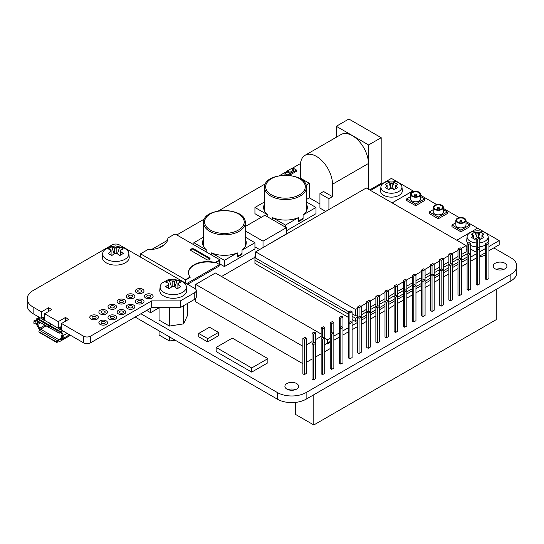 <?xml version="1.0" encoding="UTF-8"?>
<svg xmlns="http://www.w3.org/2000/svg" width="544" height="544" viewBox="0 0 544 544"><rect width="100%" height="100%" fill="white"/><g stroke="black" fill="none" stroke-linecap="round" stroke-linejoin="round"><path stroke-width="0.82" d="M306.122 392.544A20.318 11.73 180 0 1 277.386 392.544L277.386 399.18A20.318 11.73 0 0 0 306.122 399.18L306.122 392.544L510.85 274.346L510.85 280.976A20.318 11.73 0 0 0 516.8 272.687L516.8 266.05A20.318 11.73 180 0 1 510.85 274.346M277.386 399.18L135.157 317.064M510.85 280.976L306.122 399.18M503.812 269.368A6.854 3.958 0 0 0 496.332 269.368M295.494 389.64A6.854 3.958 0 0 0 288.014 389.64M140.903 313.745L277.386 392.544M516.8 266.05A20.318 11.73 180 0 0 510.85 257.754L493.789 247.901M382.412 183.6L381.188 182.893M300.485 163.547L291.577 168.688M287.443 171.074L279.596 175.603M265.683 183.641L218.538 210.854M204.619 218.892L176.82 234.947M167.552 240.298L151.613 249.499M140.542 255.891L139.468 256.51M287.803 175.182L296.426 170.041L296.426 171.285L289.415 175.331M285.811 175.107L284.927 174.604L284.927 173.359L287.803 175.018M319.933 203.932L309.352 197.826L306.292 199.594M368.614 189.326L368.614 144.949L381.188 137.686L381.188 183.308L369.696 189.944M325.693 211.405L319.933 208.08L319.933 193.569L323.53 191.495L332.506 196.676L328.916 198.75L319.933 193.569M286.906 389.123A6.854 3.958 180 0 1 284.9 386.322A6.854 3.958 180 0 1 291.754 382.364A6.854 3.958 180 0 1 298.608 386.322A6.854 3.958 180 0 1 294.379 389.98A6.854 3.958 180 0 1 286.906 389.123M495.224 268.845A6.854 3.958 180 0 1 493.218 266.05A6.854 3.958 180 0 1 500.072 262.092A6.854 3.958 180 0 1 506.933 266.05A6.854 3.958 180 0 1 502.697 269.708A6.854 3.958 180 0 1 495.224 268.845M302.886 363.718L195.677 301.818L195.677 298.527M330.256 348.541L324.727 351.73M321.137 353.804L315.602 357M312.011 359.074L306.483 362.263M485.35 254.823A10.159 5.868 180 0 1 479.815 256.741M488.94 243.318L488.94 278.576L486.785 279.82L485.35 278.99L485.35 243.732L486.785 244.562L488.94 243.318L487.506 242.488L485.35 243.732M479.815 238.054L479.815 283.839L477.659 285.083L476.224 284.254L476.224 249.002L477.659 249.832L479.815 248.588L478.38 247.758L476.224 249.002L476.224 238.469L477.659 239.299L479.815 238.054L478.38 237.225L476.224 238.469M470.696 243.318L470.696 289.109L468.54 290.353L467.099 289.524L467.099 254.272L468.54 255.102L470.696 253.858L469.254 253.028L467.099 254.272L467.099 243.732L468.54 244.562L470.696 243.318L469.254 242.488L467.099 243.732M461.57 248.588L461.57 294.372L459.415 295.616L457.98 294.787L457.98 259.536L459.415 260.365L461.57 259.121L460.136 258.291L457.98 259.536L457.98 249.002L459.415 249.832L461.57 248.588L460.136 247.758L457.98 249.002M452.445 253.858L452.445 299.642L450.296 300.886L448.854 300.057L448.854 264.806L450.296 265.635L452.445 264.391L451.01 263.561L448.854 264.806L448.854 254.272L450.296 255.102L452.445 253.858L451.01 253.028L448.854 254.272M443.326 259.121L443.326 304.912L441.17 306.156L439.736 305.327L439.736 270.069L441.17 270.898L443.326 269.654L441.891 268.824L439.736 270.069L439.736 259.536L441.17 260.365L443.326 259.121L441.891 258.291L439.736 259.536M434.2 264.391L434.2 310.175L432.045 311.42L430.61 310.59L430.61 275.339L432.045 276.168L434.2 274.924L432.766 274.094L430.61 275.339L430.61 264.806L432.045 265.635L434.2 264.391L432.766 263.561L430.61 264.806M425.082 269.654L425.082 315.445L422.926 316.69L421.484 315.86L421.484 280.602L422.926 281.432L425.082 280.187L423.64 279.364L421.484 280.602L421.484 270.069L422.926 270.898L425.082 269.654L423.64 268.824L421.484 270.069M415.956 274.924L415.956 320.708L413.8 321.953L412.366 321.123L412.366 285.872L413.8 286.702L415.956 285.457L414.521 284.628L412.366 285.872L412.366 275.339L413.8 276.168L415.956 274.924L414.521 274.094L412.366 275.339M406.83 280.187L406.83 325.978L404.675 327.223L403.24 326.393L403.24 291.142L404.675 291.972L406.83 290.727L405.396 289.898L403.24 291.142L403.24 280.602L404.675 281.432L406.83 280.187L405.396 279.364L403.24 280.602M397.712 285.457L397.712 331.242L395.556 332.486L394.121 331.656L394.121 296.405L395.556 297.235L397.712 295.99L396.27 295.161L394.121 296.405L394.121 285.872L395.556 286.702L397.712 285.457L396.27 284.628L394.121 285.872M388.586 290.727L388.586 336.512L386.43 337.756L384.996 336.926L384.996 301.675L386.43 302.505L388.586 301.26L387.151 300.431L384.996 301.675L384.996 291.142L386.43 291.972L388.586 290.727L387.151 289.898L384.996 291.142M379.467 295.99L379.467 341.782L377.312 343.026L375.87 342.196L375.87 306.938L377.312 307.768L379.467 306.524L378.026 305.694L375.87 306.938L375.87 296.405L377.312 297.235L379.467 295.99L378.026 295.161L375.87 296.405M370.342 301.26L370.342 347.045L368.186 348.289L366.751 347.46L366.751 312.208L368.186 313.038L370.342 311.794L368.907 310.964L366.751 312.208L366.751 301.675L368.186 302.505L370.342 301.26L368.907 300.431L366.751 301.675M361.216 306.524L361.216 352.315L359.06 353.559L357.626 352.73L357.626 317.472L359.06 318.301L361.216 317.057L359.781 316.234L357.626 317.472L357.626 306.938L359.06 307.768L361.216 306.524L359.781 305.694L357.626 306.938M352.097 311.794L352.097 357.578L349.942 358.822L348.507 357.993L348.507 322.742L349.942 323.571L352.097 322.327L350.656 321.497L348.507 322.742L348.507 312.208L349.942 313.038L352.097 311.794L350.656 310.964L348.507 312.208M342.972 317.057L342.972 362.848L340.816 364.092L339.381 363.263L339.381 328.012L340.816 328.841L342.972 327.597L341.537 326.767L339.381 328.012L339.381 317.472L340.816 318.301L342.972 317.057L341.537 316.234L339.381 317.472M333.846 322.327L333.846 368.111L331.697 369.356L330.256 368.526L330.256 333.275L331.697 334.104L333.846 332.86L332.411 332.03L330.256 333.275L330.256 322.742L331.697 323.571L333.846 322.327L332.411 321.497L330.256 322.742M324.727 327.597L324.727 373.381L322.572 374.626L321.137 373.796L321.137 338.545L322.572 339.374L324.727 338.13L323.292 337.3L321.137 338.545L321.137 328.012L322.572 328.841L324.727 327.597L323.292 326.767L321.137 328.012M306.483 338.13L306.483 373.381L304.327 374.626L302.886 373.796L302.886 338.545L304.327 339.374L306.483 338.13L305.041 337.3L302.886 338.545M315.602 332.86L315.602 378.651L313.446 379.896L312.011 379.066L312.011 343.808L313.446 344.638L315.602 343.393L314.167 342.564L312.011 343.808L312.011 333.275L313.446 334.104L315.602 332.86L314.167 332.03L312.011 333.275M267.872 358.639L267.872 362.787L251.709 372.116L216.152 351.587L216.152 347.439L251.709 367.968L267.872 358.639L232.308 338.11L216.152 347.439M218.484 332.404L218.484 335.723L207.706 341.945L198.73 336.763L198.73 333.445L207.706 338.626L218.484 332.404L209.501 327.223L198.73 333.445M159.066 307.822L150.6 312.705L146.649 310.427M185.796 283.261L185.796 279.942L190.108 277.454L190.108 277.039A19.06 11.002 180 0 1 188.476 272.585A19.06 11.002 180 0 1 215.254 262.521L219.919 259.828L219.919 265.635L187.598 284.294M261.222 217.314L254.939 213.69L254.939 207.468L267.859 214.928A21.842 12.607 180 0 1 263.629 207.468A21.842 12.607 180 0 1 264.642 203.667M306.292 203.667A21.842 12.607 180 0 1 307.312 207.468A21.842 12.607 180 0 1 303.083 214.928L315.996 207.468L315.996 213.69L286.368 230.799M245.235 238.918A21.842 12.607 180 0 1 246.248 242.719A21.842 12.607 180 0 1 242.026 250.179L254.939 242.719L254.939 248.941L224.407 266.567L219.919 263.976M259.61 249.56L254.939 246.867M242.026 253.286A20.828 12.022 180 0 1 237.327 256.299M303.083 218.028A20.828 12.022 180 0 1 298.384 221.048M293.91 170.041L293.91 171.285L289.959 173.563L287.443 172.115L287.443 170.87L289.959 172.319L293.91 170.041L291.394 168.586L287.443 170.87M289.959 173.563L289.959 172.319M296.426 170.041L293.549 168.382L292.291 169.102M287.443 171.904L284.927 173.359M328.916 209.549L328.916 198.75M332.506 196.676L332.506 184.232A22.719 13.117 -120 0 0 322.592 161.371A22.719 13.117 -120 0 0 305.082 155.285A22.719 13.117 -120 0 0 300.376 165.682L300.376 178.126L309.352 183.308L305.946 185.273M300.376 178.126L299.771 178.473M309.352 183.308L309.352 197.826M305.082 155.285L341 134.545A22.719 13.117 60 0 1 358.503 140.631A22.719 13.117 60 0 1 368.424 163.499L368.424 189.21M336.294 137.265L336.294 126.283L368.614 144.949M381.188 137.686L348.86 119.027L336.294 126.283M263.201 247.486L286.368 233.906L286.368 227.684L264.819 215.247L245.235 226.549M263.024 247.384L263.024 241.162L286.368 227.684M245.235 230.894L263.024 241.162M202.864 244.793A21.842 12.607 180 0 1 203.585 243.066M242.026 250.179L242.026 254.327L237.327 257.033L237.327 252.892A21.842 12.607 180 0 1 211.494 252.892L211.494 254.959M245.235 243.066A21.842 12.607 180 0 1 245.956 244.793M206.795 252.253L206.795 250.179A21.842 12.607 180 0 1 202.565 242.719A21.842 12.607 180 0 1 203.585 238.918M263.922 209.542A21.842 12.607 180 0 1 264.642 207.815M303.083 214.928L303.083 219.076L298.384 221.782L298.384 217.634A21.842 12.607 180 0 1 272.551 217.634L272.551 219.708M306.292 207.815A21.842 12.607 180 0 1 307.013 209.542M267.859 217.002L267.859 214.928M193.882 244.793L193.882 242.719L206.795 250.179M203.585 237.116L193.882 242.719M254.939 242.719L245.235 237.116M211.494 252.892L224.407 260.345L237.327 252.892M264.642 201.865L254.939 207.468M315.996 207.468L306.292 201.865M272.551 217.634L285.471 225.094L298.384 217.634M224.407 266.567L224.407 260.345M285.471 227.168L285.471 225.094M167.844 238.537A19.638 11.342 0 0 0 167.838 238.469L167.838 238.054A19.638 11.342 180 0 1 167.844 238.333A19.638 11.342 180 0 1 147.73 249.669L140.542 253.817L185.443 279.732L190.108 277.039M206.632 259.617L191.189 250.702A2.033 1.176 180 0 1 190.59 249.873A2.033 1.176 180 0 1 191.848 248.792A2.033 1.176 180 0 1 194.058 249.043L209.501 257.958A2.033 1.176 180 0 1 210.1 258.788A2.033 1.176 180 0 1 208.848 259.876A2.033 1.176 180 0 1 206.632 259.617M210.066 258.998A2.033 1.176 0 0 0 209.501 258.373L194.058 249.458A2.033 1.176 0 0 0 192.018 249.172A2.033 1.176 0 0 0 190.624 250.084M215.254 262.521L215.254 262.936A19.06 11.002 0 0 0 188.482 272.796M219.919 259.828L175.025 233.906L167.838 238.054M140.542 257.128L140.542 253.817M158.596 247.955L164.873 244.331M185.443 283.05L185.443 279.732M215.254 262.936L219.558 260.447L219.558 264.595L186.517 283.676M192.753 249.118L210.032 259.094M215.968 262.521L219.558 264.595M150.6 312.705L150.6 308.142M207.706 341.945L207.706 338.626M251.709 372.116L251.709 367.968M313.446 379.896L313.446 344.638M304.327 374.626L304.327 339.374M322.572 374.626L322.572 339.374M313.446 342.978L313.446 334.104M331.697 369.356L331.697 334.104M322.572 337.715L322.572 328.841M340.816 364.092L340.816 328.841M331.697 332.445L331.697 323.571M349.942 358.822L349.942 323.571M340.816 327.182L340.816 318.301M359.06 353.559L359.06 318.301M349.942 321.912L349.942 313.038M368.186 348.289L368.186 313.038M359.06 316.642L359.06 307.768M377.312 343.026L377.312 307.768M368.186 311.379L368.186 302.505M386.43 337.756L386.43 302.505M377.312 306.109L377.312 297.235M395.556 332.486L395.556 297.235M386.43 300.846L386.43 291.972M404.675 327.223L404.675 291.972M395.556 295.576L395.556 286.702M413.8 321.953L413.8 286.702M404.675 290.312L404.675 281.432M422.926 316.69L422.926 281.432M413.8 285.042L413.8 276.168M432.045 311.42L432.045 276.168M422.926 279.772L422.926 270.898M441.17 306.156L441.17 270.898M432.045 274.509L432.045 265.635M450.296 300.886L450.296 265.635M441.17 269.239L441.17 260.365M459.415 295.616L459.415 260.365M450.296 263.976L450.296 255.102M468.54 290.353L468.54 255.102M459.415 258.706L459.415 249.832M477.659 285.083L477.659 249.832M468.54 253.443L468.54 244.562M486.785 279.82L486.785 244.562M477.659 248.173L477.659 239.299M313.806 394.74L313.806 424.973L295.562 414.44L295.562 402.404M496.264 289.401L496.264 319.634L313.806 424.973M321.137 334.023L215.431 272.993L195.677 284.403L302.886 346.297M306.483 344.848L312.011 341.652M315.602 339.578L321.137 336.389M324.727 344.678L330.256 341.489M195.677 289.143L195.677 284.403M476.224 252.28L470.696 249.084M467.099 247.01L466.133 246.452M466.133 246.412L467.099 246.969M470.696 249.043L476.224 252.239M488.94 246.514L499.174 240.604L477.625 228.16L456.756 240.21M479.815 251.784L485.35 248.588M414.079 191.515L412.978 190.876L392.142 202.905M412.978 190.876L391.422 178.398L370.559 190.441M392.108 202.885L412.978 190.835M435.241 209.127A4.318 2.496 180 0 1 433.976 207.366A4.318 2.496 180 0 1 438.294 204.87A4.318 2.496 180 0 1 442.612 207.366A4.318 2.496 180 0 1 439.946 209.664A4.318 2.496 180 0 1 435.241 209.127M440.035 209.644A4.318 2.496 0 0 0 439.314 209.501M437.281 209.501A4.318 2.496 0 0 0 436.553 209.644M434.704 209.44A5.08 2.931 0 0 0 440.239 210.072A5.08 2.931 0 0 0 443.374 207.366A5.08 2.931 0 0 0 438.294 204.428A5.08 2.931 0 0 0 433.214 207.366A5.08 2.931 0 0 0 434.704 209.44M443.374 207.366L443.374 211.929A5.08 2.931 180 0 1 440.239 214.635A5.08 2.931 180 0 1 434.704 214.003A5.08 2.931 180 0 1 433.214 211.929L433.214 207.366M412.617 196.064A4.318 2.496 180 0 1 411.352 194.303A4.318 2.496 180 0 1 415.67 191.808A4.318 2.496 180 0 1 419.988 194.303A4.318 2.496 180 0 1 417.323 196.602A4.318 2.496 180 0 1 412.617 196.064M417.411 196.581A4.318 2.496 0 0 0 416.684 196.438M414.65 196.438A4.318 2.496 0 0 0 413.93 196.581M412.08 196.37A5.08 2.931 0 0 0 417.615 197.01A5.08 2.931 0 0 0 420.75 194.303A5.08 2.931 0 0 0 415.67 191.366A5.08 2.931 0 0 0 410.591 194.303A5.08 2.931 0 0 0 412.08 196.37M420.75 194.303L420.75 198.859A5.08 2.931 180 0 1 417.615 201.572A5.08 2.931 180 0 1 412.08 200.933A5.08 2.931 180 0 1 410.591 198.859L410.591 194.303M457.871 222.19A4.318 2.496 180 0 1 456.606 220.429A4.318 2.496 180 0 1 460.924 217.933A4.318 2.496 180 0 1 465.242 220.429A4.318 2.496 180 0 1 462.577 222.734A4.318 2.496 180 0 1 457.871 222.19M462.665 222.707A4.318 2.496 0 0 0 461.938 222.564M459.911 222.564A4.318 2.496 0 0 0 459.184 222.707M457.334 222.503A5.08 2.931 0 0 0 462.869 223.135A5.08 2.931 0 0 0 466.004 220.429A5.08 2.931 0 0 0 460.924 217.498A5.08 2.931 0 0 0 455.845 220.429A5.08 2.931 0 0 0 457.334 222.503M466.004 220.429L466.004 224.992A5.08 2.931 180 0 1 462.869 227.698A5.08 2.931 180 0 1 457.334 227.066A5.08 2.931 180 0 1 455.845 224.992L455.845 220.429M433.214 209.671L429.318 211.929L438.294 217.11L447.277 211.929L443.374 209.671M410.591 196.608L406.688 198.859L415.67 204.048L424.646 198.859L420.75 196.608M455.845 222.741L451.942 224.992L460.924 230.173L469.9 224.992L466.004 222.741M469.9 224.992L469.9 226.651L460.924 231.832L451.942 226.651L451.942 224.992M460.924 231.832L460.924 230.173M447.277 211.929L447.277 213.588L438.294 218.77L438.294 217.11M438.294 218.77L429.318 213.588L429.318 211.929M424.646 198.859L424.646 200.518L415.67 205.707L406.688 200.518L406.688 198.859M415.67 205.707L415.67 204.048M461.57 254.476L466.133 251.845L466.133 245.623L366.282 187.972L255.66 251.845L355.504 309.488L357.626 308.271M348.969 311.936L255.66 258.067L255.66 251.845M457.98 256.55L452.445 259.746M448.854 261.82L443.326 265.01M439.736 267.084L434.2 270.28M430.61 272.354L425.082 275.543M421.484 277.617L415.956 280.813M412.366 282.887L406.83 286.083M403.24 288.157L397.712 291.346M394.121 293.42L388.586 296.616M384.996 298.69L379.467 301.879M375.87 303.953L370.342 307.149M366.751 309.223L361.216 312.412M357.626 314.486L355.504 315.71L355.504 309.488M360.93 306.36L366.751 303.001M370.056 301.09L375.87 297.731M379.175 295.827L384.996 292.468M388.3 290.557L394.121 287.198M397.426 285.294L403.24 281.935M406.545 280.024L412.366 276.665M415.67 274.761L421.484 271.402M424.789 269.491L430.61 266.132M433.915 264.221L439.736 260.862M443.04 258.958L448.854 255.598M452.159 253.688L457.98 250.328M461.285 248.424L466.133 245.623M355.504 315.71L352.097 313.745M467.099 257.088L461.57 260.284M457.98 262.358L452.445 265.554M448.854 267.628L443.326 270.817M439.736 272.891L434.2 276.087M430.61 278.161L425.082 281.35M421.484 283.424L415.956 286.62M412.366 288.694L406.83 291.883M403.24 293.957L397.712 297.153M394.121 299.227L388.586 302.423M384.996 304.497L379.467 307.686M375.87 309.76L370.342 312.956M366.751 315.03L361.216 318.22M357.626 320.294L355.504 321.518L355.504 318.199L357.626 316.975M361.216 314.901L366.751 311.712M370.342 309.638L375.87 306.442M379.467 304.368L384.996 301.179M388.586 299.105L394.121 295.909M397.712 293.835L403.24 290.639M406.83 288.572L412.366 285.376M415.956 283.302L421.484 280.106M425.082 278.032L430.61 274.842M434.2 272.768L439.736 269.572M443.326 267.498L448.854 264.309M452.445 262.235L457.98 259.039M461.57 256.965L467.099 253.769M355.504 321.518L352.097 319.546M348.507 317.478L254.939 263.459L254.939 260.141L348.507 314.16M352.097 316.234L355.504 318.199M255.66 255.578L254.939 255.993L254.939 260.141M467.099 249.914L466.133 249.356M477.591 228.181L466.004 221.496M459.333 217.641L443.374 208.434M436.703 204.578L420.75 195.364M499.174 240.604L499.174 244.793L488.94 250.702M330.256 342.319L327.495 343.917L327.495 339.769L330.256 338.171M324.727 338.171L327.495 339.769M254.939 257.237L221.537 276.522M333.846 336.097L339.381 332.901M342.972 330.827L348.507 327.638M352.097 325.564L357.626 322.368M361.216 320.294L366.751 317.104M370.342 315.03L375.87 311.834M379.467 309.76L384.996 306.564M388.586 304.497L394.121 301.301M397.712 299.227L403.24 296.031M406.83 293.957L412.366 290.768M415.956 288.694L421.484 285.498M425.082 283.424L430.61 280.235M434.2 278.161L439.736 274.965M443.326 272.891L448.854 269.695M452.445 267.628L457.98 264.432M461.57 262.358L467.099 259.162M470.696 257.088L476.224 253.898M485.35 252.776L479.815 255.972M476.224 258.046L470.696 261.236M467.099 263.31L461.57 266.506M457.98 268.58L452.445 271.769M448.854 273.843L443.326 277.039M439.736 279.113L434.2 282.309M430.61 284.383L425.082 287.572M421.484 289.646L415.956 292.842M412.366 294.916L406.83 298.105M403.24 300.179L397.712 303.375M394.121 305.449L388.586 308.638M384.996 310.712L379.467 313.908M375.87 315.982L370.342 319.178M366.751 321.252L361.216 324.442M357.626 326.516L352.097 329.712M348.507 331.786L342.972 334.975M339.381 337.049L333.846 340.245M194.779 299.227A5.08 2.931 0 0 0 196.268 297.153L196.268 290.516A5.08 2.931 180 0 1 194.779 292.59L194.779 299.227L180.411 307.523L151.681 307.523L90.617 342.774L90.617 336.138A5.08 2.931 180 0 1 83.436 336.138L83.436 342.774A5.08 2.931 0 0 0 90.617 342.774M41.868 318.247L41.412 318.512L33.15 313.745L33.15 307.108A20.318 11.73 180 0 1 27.2 298.812A20.318 11.73 180 0 1 33.15 290.516L112.166 244.895A5.08 2.931 180 0 1 119.354 244.895L194.779 288.442A5.08 2.931 180 0 1 196.268 290.516M83.436 342.774L61.526 330.126L61.526 323.49L83.436 336.138M61.526 326.393L60.35 327.073M59.038 327.828L58.29 328.256L44.642 320.375L44.642 313.745L58.29 321.62L65.477 317.472L68.707 319.342L61.526 323.49M44.642 316.649L43.466 317.329M27.2 298.812L27.2 305.449A20.318 11.73 0 0 0 33.15 313.745M151.681 307.523L151.681 300.886L180.411 300.886L194.779 292.59M90.617 336.138L151.681 300.886M41.412 318.512L41.412 311.875L48.593 307.727L51.83 309.597L44.642 313.745M33.15 307.108L41.412 311.875M136.626 292.781A4.318 2.496 0 0 0 141.331 293.318A4.318 2.496 0 0 0 143.997 291.013A4.318 2.496 0 0 0 139.679 288.524A4.318 2.496 0 0 0 135.361 291.013A4.318 2.496 0 0 0 136.626 292.781M143.997 291.013L143.997 291.054A4.318 2.496 180 0 1 143.997 291.054A4.318 2.496 180 0 1 141.331 293.359A4.318 2.496 180 0 1 136.626 292.822A4.318 2.496 180 0 1 135.361 291.054A4.318 2.496 180 0 1 135.361 291.033L135.361 291.013M138.244 291.842A2.033 1.176 180 0 1 137.652 291.013A2.033 1.176 180 0 1 139.679 289.843A2.033 1.176 180 0 1 141.712 291.013A2.033 1.176 180 0 1 140.461 292.101A2.033 1.176 180 0 1 138.244 291.842M127.507 298.044A4.318 2.496 0 0 0 132.212 298.588A4.318 2.496 0 0 0 134.878 296.283A4.318 2.496 0 0 0 130.56 293.787A4.318 2.496 0 0 0 126.242 296.283A4.318 2.496 0 0 0 127.507 298.044M134.878 296.283L134.878 296.324A4.318 2.496 180 0 1 134.878 296.324A4.318 2.496 180 0 1 132.212 298.629A4.318 2.496 180 0 1 127.507 298.085A4.318 2.496 180 0 1 126.242 296.324A4.318 2.496 180 0 1 126.242 296.303L126.242 296.283M129.118 297.112A2.033 1.176 180 0 1 128.527 296.283A2.033 1.176 180 0 1 130.56 295.106A2.033 1.176 180 0 1 132.593 296.283A2.033 1.176 180 0 1 131.335 297.364A2.033 1.176 180 0 1 129.118 297.112M118.381 303.314A4.318 2.496 0 0 0 123.087 303.851A4.318 2.496 0 0 0 125.752 301.546A4.318 2.496 0 0 0 121.434 299.057A4.318 2.496 0 0 0 117.116 301.546A4.318 2.496 0 0 0 118.381 303.314M125.752 301.546L125.752 301.594A4.318 2.496 180 0 1 125.752 301.594A4.318 2.496 180 0 1 123.087 303.892A4.318 2.496 180 0 1 118.381 303.355A4.318 2.496 180 0 1 117.116 301.594A4.318 2.496 180 0 1 117.116 301.573L117.116 301.546M120 302.376A2.033 1.176 180 0 1 119.401 301.546A2.033 1.176 180 0 1 121.434 300.376A2.033 1.176 180 0 1 123.468 301.546A2.033 1.176 180 0 1 122.21 302.634A2.033 1.176 180 0 1 120 302.376M109.262 308.577A4.318 2.496 0 0 0 113.961 309.121A4.318 2.496 0 0 0 116.627 306.816A4.318 2.496 0 0 0 112.316 304.32A4.318 2.496 0 0 0 107.998 306.816A4.318 2.496 0 0 0 109.262 308.577M116.627 306.816L116.627 306.857A4.318 2.496 180 0 1 116.627 306.857A4.318 2.496 180 0 1 113.961 309.162A4.318 2.496 180 0 1 109.262 308.618A4.318 2.496 180 0 1 107.998 306.857A4.318 2.496 180 0 1 107.998 306.836L107.998 306.816M110.874 307.646A2.033 1.176 180 0 1 110.282 306.816A2.033 1.176 180 0 1 112.316 305.646A2.033 1.176 180 0 1 114.342 306.816A2.033 1.176 180 0 1 113.091 307.897A2.033 1.176 180 0 1 110.874 307.646M100.137 313.847A4.318 2.496 0 0 0 104.842 314.384A4.318 2.496 0 0 0 107.508 312.086A4.318 2.496 0 0 0 103.19 309.59A4.318 2.496 0 0 0 98.872 312.086A4.318 2.496 0 0 0 100.137 313.847M107.508 312.086L107.508 312.127A4.318 2.496 180 0 1 107.508 312.127A4.318 2.496 180 0 1 104.842 314.425A4.318 2.496 180 0 1 100.137 313.888A4.318 2.496 180 0 1 98.872 312.127A4.318 2.496 180 0 1 98.872 312.106L98.872 312.086M101.755 312.916A2.033 1.176 180 0 1 101.157 312.086A2.033 1.176 180 0 1 103.19 310.91A2.033 1.176 180 0 1 105.223 312.086A2.033 1.176 180 0 1 103.965 313.167A2.033 1.176 180 0 1 101.755 312.916M91.011 319.11A4.318 2.496 0 0 0 95.717 319.654A4.318 2.496 0 0 0 98.382 317.349A4.318 2.496 0 0 0 94.064 314.86A4.318 2.496 0 0 0 89.746 317.349A4.318 2.496 0 0 0 91.011 319.11M98.382 317.39L98.382 317.349A4.318 2.496 180 0 1 98.382 317.39A4.318 2.496 180 0 1 95.717 319.695A4.318 2.496 180 0 1 91.011 319.158A4.318 2.496 180 0 1 89.746 317.39A4.318 2.496 180 0 1 89.746 317.37L89.746 317.39M92.63 318.179A2.033 1.176 180 0 1 92.038 317.349A2.033 1.176 180 0 1 94.064 316.18A2.033 1.176 180 0 1 96.098 317.349A2.033 1.176 180 0 1 94.846 318.437A2.033 1.176 180 0 1 92.63 318.179M145.751 298.044A4.318 2.496 0 0 0 150.457 298.588A4.318 2.496 0 0 0 153.122 296.283A4.318 2.496 0 0 0 148.804 293.787A4.318 2.496 0 0 0 144.486 296.283A4.318 2.496 0 0 0 145.751 298.044M153.122 296.283L153.122 296.324A4.318 2.496 180 0 1 153.122 296.324A4.318 2.496 180 0 1 150.457 298.629A4.318 2.496 180 0 1 145.751 298.085A4.318 2.496 180 0 1 144.486 296.324A4.318 2.496 180 0 1 144.486 296.303L144.486 296.283M147.37 297.112A2.033 1.176 180 0 1 146.771 296.283A2.033 1.176 180 0 1 148.804 295.106A2.033 1.176 180 0 1 150.838 296.283A2.033 1.176 180 0 1 149.58 297.364A2.033 1.176 180 0 1 147.37 297.112M136.626 303.314A4.318 2.496 0 0 0 141.331 303.851A4.318 2.496 0 0 0 143.997 301.546A4.318 2.496 0 0 0 139.679 299.057A4.318 2.496 0 0 0 135.361 301.546A4.318 2.496 0 0 0 136.626 303.314M143.997 301.546L143.997 301.594A4.318 2.496 180 0 1 143.997 301.594A4.318 2.496 180 0 1 141.331 303.892A4.318 2.496 180 0 1 136.626 303.355A4.318 2.496 180 0 1 135.361 301.594A4.318 2.496 180 0 1 135.361 301.573L135.361 301.546M138.244 302.376A2.033 1.176 180 0 1 137.652 301.546A2.033 1.176 180 0 1 139.679 300.376A2.033 1.176 180 0 1 141.712 301.546A2.033 1.176 180 0 1 140.461 302.634A2.033 1.176 180 0 1 138.244 302.376M127.507 308.577A4.318 2.496 0 0 0 132.212 309.121A4.318 2.496 0 0 0 134.878 306.816A4.318 2.496 0 0 0 130.56 304.32A4.318 2.496 0 0 0 126.242 306.816A4.318 2.496 0 0 0 127.507 308.577M134.878 306.816L134.878 306.857A4.318 2.496 180 0 1 134.878 306.857A4.318 2.496 180 0 1 132.212 309.162A4.318 2.496 180 0 1 127.507 308.618A4.318 2.496 180 0 1 126.242 306.857A4.318 2.496 180 0 1 126.242 306.836L126.242 306.816M129.118 307.646A2.033 1.176 180 0 1 128.527 306.816A2.033 1.176 180 0 1 130.56 305.646A2.033 1.176 180 0 1 132.593 306.816A2.033 1.176 180 0 1 131.335 307.897A2.033 1.176 180 0 1 129.118 307.646M118.381 313.847A4.318 2.496 0 0 0 123.087 314.384A4.318 2.496 0 0 0 125.752 312.086A4.318 2.496 0 0 0 121.434 309.59A4.318 2.496 0 0 0 117.116 312.086A4.318 2.496 0 0 0 118.381 313.847M125.752 312.086L125.752 312.127A4.318 2.496 180 0 1 125.752 312.127A4.318 2.496 180 0 1 123.087 314.425A4.318 2.496 180 0 1 118.381 313.888A4.318 2.496 180 0 1 117.116 312.127A4.318 2.496 180 0 1 117.116 312.106L117.116 312.086M120 312.916A2.033 1.176 180 0 1 119.401 312.086A2.033 1.176 180 0 1 121.434 310.91A2.033 1.176 180 0 1 123.468 312.086A2.033 1.176 180 0 1 122.21 313.167A2.033 1.176 180 0 1 120 312.916M109.262 319.11A4.318 2.496 0 0 0 113.961 319.654A4.318 2.496 0 0 0 116.627 317.349A4.318 2.496 0 0 0 112.316 314.86A4.318 2.496 0 0 0 107.998 317.349A4.318 2.496 0 0 0 109.262 319.11M116.627 317.39L116.627 317.349A4.318 2.496 180 0 1 116.627 317.39A4.318 2.496 180 0 1 113.961 319.695A4.318 2.496 180 0 1 109.262 319.158A4.318 2.496 180 0 1 107.998 317.39A4.318 2.496 180 0 1 107.998 317.37L107.998 317.39M110.874 318.179A2.033 1.176 180 0 1 110.282 317.349A2.033 1.176 180 0 1 112.316 316.18A2.033 1.176 180 0 1 114.342 317.349A2.033 1.176 180 0 1 113.091 318.437A2.033 1.176 180 0 1 110.874 318.179M100.137 324.38A4.318 2.496 0 0 0 104.842 324.918A4.318 2.496 0 0 0 107.508 322.619A4.318 2.496 0 0 0 103.19 320.124A4.318 2.496 0 0 0 98.872 322.619A4.318 2.496 0 0 0 100.137 324.38M107.508 322.66L107.508 322.619A4.318 2.496 180 0 1 107.508 322.66A4.318 2.496 180 0 1 104.842 324.965A4.318 2.496 180 0 1 100.137 324.421A4.318 2.496 180 0 1 98.872 322.66A4.318 2.496 180 0 1 98.872 322.64L98.872 322.66M101.755 323.449A2.033 1.176 180 0 1 101.157 322.619A2.033 1.176 180 0 1 103.19 321.443A2.033 1.176 180 0 1 105.223 322.619A2.033 1.176 180 0 1 103.965 323.7A2.033 1.176 180 0 1 101.755 323.449M48.593 307.727L48.593 311.46M65.477 317.472L65.477 321.205M58.29 328.256L58.29 321.62M180.411 307.523L180.411 300.886M44.642 318.009L42.949 317.172L41.562 318.838L43.894 320.192L44.642 318.886M44.642 318.152L42.949 317.172M44.431 319.008L42.099 317.662M44.642 317.75L44.282 317.798M44.642 319.756L43.894 320.192M62.689 337.804L61.166 337.797L61.173 336.233A3.046 1.761 180 0 1 62.064 334.995L63.145 335.621A1.523 0.877 0 0 0 62.696 336.24L62.696 338.932A1.523 0.877 180 0 1 63.145 338.314L63.145 338.436A3.046 1.761 60 0 1 62.54 339.816L60.466 341.108A3.046 1.761 60 0 1 58.908 340.972L58.65 340.823A1.523 0.877 120 0 0 58.052 341.387L57.698 341.863A1.013 0.816 138.6 0 1 56.379 342.258L55.78 341.578A1.013 0.816 -41.4 0 0 57.093 341.183L57.446 340.7A3.046 1.761 -60 0 1 58.65 339.578L59.69 339.796M46.043 325.822L40.691 329.215A3.046 1.761 120 0 0 39.488 330.33L39.134 330.813A1.013 0.816 -41.4 0 0 39.256 332.037L39.862 332.717A1.013 0.816 138.6 0 1 39.576 332.404M68.537 334.172L68.17 334.383M61.166 338.429L58.908 339.728M56.379 342.258L39.862 332.717M55.78 341.578L39.256 332.037M47.314 324.829L48.98 325.441L38.298 319.267A1.523 0.877 -60 0 0 38.896 319.131L38.359 318.825A3.046 1.761 60 0 0 36.836 318.675A3.046 1.761 60 0 0 36.203 320.069L46.709 326.21L47.314 324.829L38.066 319.491L37.461 320.872M48.98 325.441A1.523 0.877 120 0 0 49.586 325.305L51.381 324.265M49.443 322.918A1.272 0.734 180 0 1 48.314 322.191M59.16 327.508L61.492 328.855L60.955 330.038L58.623 328.692L60.003 327.019L61.526 327.896M60.003 327.019L61.526 327.753M60.955 330.038L61.526 329.712M61.166 337.797L61.166 338.83L62.689 338.837M37.23 320.722A3.046 1.761 180 0 1 35.142 321.205L34.884 321.205A1.013 0.83 179.6 0 0 33.871 322.034L33.871 323.075A1.013 0.83 179.6 0 0 34.884 323.904L35.142 323.898A3.046 1.761 0 0 0 37.284 323.388L37.284 323.503A1.523 0.877 -120 0 0 37.584 324.544L39.664 328.229M33.864 321.157A1.013 0.83 -0.4 0 1 34.877 320.328L35.136 320.328A1.523 0.877 0 0 0 36.203 320.069M39.862 329.888A3.046 1.761 60 0 1 38.882 328.644L36.808 324.958A3.046 1.761 60 0 1 36.319 323.762M38.298 319.267L37.726 319.206L38.066 319.491M48.035 326.747L46.709 326.21M48.328 327.148L48.926 325.768L48.593 325.482L47.988 326.856L48.328 327.148L59.242 333.091A3.046 1.761 120 0 0 60.445 332.819L60.989 333.132A1.523 0.877 60 0 1 62.064 334.995M44.921 325.176L39.658 328.229L40.433 329.066M48.926 325.768L58.174 331.106L57.576 332.486M48.593 325.482L58.174 331.106M51.558 324.367L49.762 325.407A1.523 0.877 -60 0 1 49.157 325.543M62.784 330.847L60.989 331.888L60.445 331.575A1.523 0.877 -60 0 1 59.847 331.711M49.762 325.407L60.445 331.575L60.445 332.819M60.989 331.888A3.046 1.761 60 0 1 63.145 335.621L63.145 338.314M70.434 335.267L67.742 336.777A3.046 1.761 -120 0 0 68.17 335.532L68.17 333.962M67.633 336.872L62.54 339.816M68.17 334.812L68.911 334.39M59.684 339.789L61.166 338.878M60.466 341.108A3.046 1.761 60 0 1 60.438 341.129L70.509 335.308L60.438 341.129M40.691 329.215L58.65 339.578L58.65 340.823M116.838 248.01L114.682 248.01L114.682 253.402L116.838 253.402L116.838 248.01L119.734 246.833L117.463 253.769M120.428 255.143L120.428 250.084L123.325 248.907L119.734 246.833M120.428 251.328L123.325 253.497L119.734 255.571L116.838 253.402M114.682 253.402L111.785 255.571L108.195 253.497L111.092 251.328L111.092 255.143M114.056 253.769L111.785 246.833L108.195 248.907L111.092 250.084L111.092 251.328M111.785 246.833L114.682 248.01M106.502 259.243A13.09 7.562 -0 0 0 121.142 260.787A13.09 7.562 -0 0 0 128.826 253.429A13.09 7.562 -0 0 0 126.684 249.73L124.433 248.125L115.695 245.908L110.126 246.786L104.836 249.73A13.09 7.562 -0 0 0 102.694 253.429A13.09 7.562 -0 0 0 106.502 259.243M102.694 253.429L102.326 256.856A13.457 7.772 -0 0 0 106.243 262.834A13.457 7.772 -0 0 0 121.292 264.425A13.457 7.772 -0 0 0 129.193 256.856L128.826 253.429M174.304 281.187L172.149 281.187L172.149 286.579L174.304 286.579L174.304 281.187L177.201 280.01L174.93 286.953M177.895 288.32L177.895 283.261L180.798 282.084L177.201 280.01M177.895 284.505L180.798 286.674L177.201 288.748L174.304 286.579M172.149 286.579L169.252 288.748L165.662 286.674L168.558 284.505L168.558 288.32M171.523 286.953L169.252 280.01L165.662 282.084L168.558 283.261L168.558 284.505M169.252 280.01L172.149 281.187M163.968 292.42A13.09 7.562 0 0 0 178.609 293.964A13.09 7.562 0 0 0 186.293 286.606A13.09 7.562 0 0 0 184.151 282.914L181.9 281.302L173.162 279.086L167.593 279.963L162.302 282.914A13.09 7.562 0 0 0 160.16 286.606A13.09 7.562 0 0 0 163.968 292.42M160.16 286.606L159.793 290.034A13.457 7.772 0 0 0 163.71 296.011A13.457 7.772 0 0 0 178.758 297.602A13.457 7.772 0 0 0 186.66 290.034L186.293 286.606M392.142 183.369L394.128 182.356L392.142 187.469L392.142 183.369L390.708 183.369L390.708 187.469L388.722 182.356L390.708 183.369M392.142 187.469L391.422 188.183L390.708 187.469M395.733 188.673L395.733 185.443L397.718 184.43L394.128 182.356M395.733 186.272L397.718 187.551L394.128 189.618L392.142 188.346L390.708 188.346L388.722 189.618L385.132 187.551L387.117 186.272L387.117 188.673M388.722 182.356L385.132 184.43L387.117 185.443L387.117 186.272M383.982 191.447A10.526 6.079 -0 0 0 395.753 192.692A10.526 6.079 -0 0 0 401.928 186.776A10.526 6.079 -0 0 0 398.868 182.859A10.526 6.079 -0 0 0 387.702 181.472A10.526 6.079 -0 0 0 380.916 186.776A10.526 6.079 -0 0 0 383.982 191.447M394.237 189.21A3.978 2.298 -0 0 0 392.673 188.652M390.177 188.652A3.978 2.298 -0 0 0 388.334 189.387M380.916 186.776L380.528 190.448A10.921 6.304 -0 0 0 383.704 195.296A10.921 6.304 -0 0 0 395.916 196.581A10.921 6.304 -0 0 0 402.322 190.448L401.928 186.776M478.346 233.138L480.332 232.118L478.346 237.238L478.346 233.138L476.904 233.138L476.904 237.238L474.926 232.118L476.904 233.138M477.442 237.769L476.904 237.238M481.936 238.435L481.936 235.212L483.922 234.192L480.332 232.118M481.936 236.042L483.922 237.313L480.332 239.387L479.815 239.013M476.313 238.462L474.926 239.387L471.328 237.313L473.314 236.042L473.314 238.435M474.926 232.118L471.328 234.192L473.314 235.212L473.314 236.042M479.815 242.862A10.526 6.079 0 0 0 488.131 236.545A10.526 6.079 0 0 0 485.071 232.621A10.526 6.079 0 0 0 473.899 231.234A10.526 6.079 0 0 0 467.119 236.545A10.526 6.079 0 0 0 470.186 241.216A10.526 6.079 0 0 0 476.224 242.944M480.44 238.979A3.978 2.298 0 0 0 479.815 238.687M476.265 238.449A3.978 2.298 0 0 0 474.538 239.156M470.696 245.48A10.921 6.304 0 0 0 476.224 246.86M479.815 246.779A10.921 6.304 0 0 0 485.35 245.065M487.907 242.726A10.921 6.304 0 0 0 488.526 240.217L488.131 236.545M467.119 236.545L466.725 240.217A10.921 6.304 0 0 0 467.786 243.338M175.304 340.238A5.365 3.101 180 0 1 172.829 340.469M171.659 340.653A3.842 2.217 0 0 0 175.562 340.388M187.394 303.491L187.394 315.697L183.593 323.877L169.436 326.067L159.066 320.083L159.066 307.523M169.436 307.523L169.436 326.067M183.593 323.877L183.593 305.68M175.1 340.122L169.436 341L159.066 335.009L159.066 330.868M169.436 336.852L169.436 341M209.685 231.316A20.828 12.022 0 0 0 232.376 233.92A20.828 12.022 0 0 0 245.235 222.816C246.609 206.727 202.212 206.727 203.585 222.816A20.828 12.022 0 0 0 209.685 231.316M210.399 230.071A19.808 11.438 180 0 1 219.28 210.936A19.808 11.438 180 0 1 243.542 224.944A19.808 11.438 180 0 1 210.399 230.071M270.742 196.064A20.828 12.022 0 0 0 293.44 198.669A20.828 12.022 0 0 0 306.292 187.558C307.666 171.476 263.269 171.476 264.642 187.558A20.828 12.022 0 0 0 270.742 196.064M271.463 194.82A19.808 11.438 180 0 1 280.344 175.685A19.808 11.438 180 0 1 304.606 189.693A19.808 11.438 180 0 1 271.463 194.82M368.424 163.499L332.506 184.232M209.501 257.958L209.501 258.373M194.058 249.043L194.058 249.458M460.204 221.673A1.013 0.585 0 0 0 461.312 221.802A1.013 0.585 0 0 0 461.938 221.258A1.013 1.013 0 0 0 460.924 220.238A1.013 1.013 0 0 0 459.911 221.258A1.013 0.585 0 0 0 460.204 221.673M437.58 208.61A1.013 0.585 0 0 0 438.688 208.733A1.013 0.585 0 0 0 439.314 208.196A1.013 1.013 0 0 0 438.294 207.176A1.013 1.013 0 0 0 437.281 208.196A1.013 0.585 0 0 0 437.58 208.61M414.95 195.541A1.013 0.585 0 0 0 416.058 195.67A1.013 0.585 0 0 0 416.684 195.126A1.013 1.013 0 0 0 415.67 194.113A1.013 1.013 0 0 0 414.65 195.126A1.013 0.585 0 0 0 414.95 195.541M44.05 319.994L41.718 318.648M44.2 316.9L44.2 317.75M57.446 340.7L39.488 330.33M40.154 317.784L38.359 318.825M38.896 319.131L49.586 325.305M61.261 327.597L61.261 326.543M58.779 328.494L61.112 329.848M62.696 336.24L62.696 338.932M61.173 336.382L62.696 336.382M37.284 320.756L37.284 323.388M35.142 321.205L35.142 323.898M34.877 320.328L34.884 321.205M37.284 323.503L39.651 322.136M40.698 322.742L37.584 324.544M48.022 326.747L48.627 325.366M58.888 333.016L59.493 331.643M67.096 333.336L63.145 335.621M68.17 335.532L63.145 338.436M57.093 341.183L57.698 341.863M120.666 251.464A5.08 2.931 -0 0 0 120.666 249.941M110.854 249.941A5.08 2.931 -0 0 0 110.854 251.464M117.076 247.874A5.08 2.931 -0 0 0 114.444 247.874M114.444 253.538A5.08 2.931 -0 0 0 117.076 253.538M178.133 284.641A5.08 2.931 0 0 0 178.133 283.125M168.32 283.125A5.08 2.931 0 0 0 168.32 284.641M174.542 281.051A5.08 2.931 0 0 0 171.911 281.051M171.911 286.715A5.08 2.931 0 0 0 174.542 286.715M396.331 186.619A5.08 2.931 -0 0 0 396.331 185.103M386.519 185.103A5.08 2.931 -0 0 0 386.519 186.619M390.109 188.693A5.08 2.931 -0 0 0 392.741 188.693M392.741 183.029A5.08 2.931 -0 0 0 390.109 183.029M482.535 236.388A5.08 2.931 0 0 0 482.535 234.872M472.722 234.872A5.08 2.931 0 0 0 472.722 236.388M478.938 232.798A5.08 2.931 0 0 0 476.313 232.798M245.235 246.52L245.235 222.816M203.585 246.52L203.585 222.816M306.292 211.269L306.292 187.558M264.642 211.269L264.642 187.558M461.938 222.85L461.938 221.258M459.911 222.85L459.911 221.258M439.314 209.787L439.314 208.196M437.281 209.787L437.281 208.196M416.684 196.724L416.684 195.126M414.65 196.724L414.65 195.126M61.166 339.266L62.689 339.266M39.263 317.268L36.836 318.675M37.726 319.206L37.128 320.586M39.093 331.901L39.692 332.581"/></g></svg>
